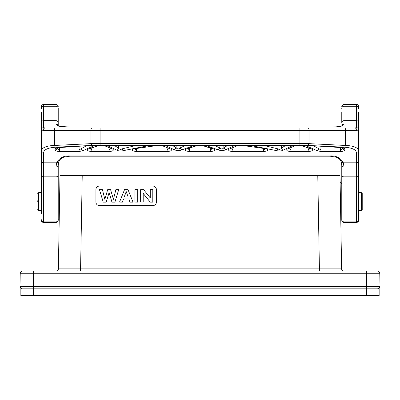 <?xml version="1.0" encoding="UTF-8"?>
<svg xmlns="http://www.w3.org/2000/svg" width="400" height="400" viewBox="0 0 400 400"><rect width="100%" height="100%" fill="white"/><g stroke="black" fill="none" stroke-linecap="round" stroke-linejoin="round"><path stroke-width="0.6" d="M20.85 295.51L379.15 295.51L379.15 288.84L20.85 288.84L20.85 295.51L20.85 288.84M30.915 288.84L366.67 288.84L366.435 273.245L379.765 273.245C379.63 271.95 378.91 271.22 377.615 271.065L377.545 271.065A2.22 2.22 -99.4 0 1 379.765 273.245L380 286.58A2.22 2.22 -82.2 0 1 377.78 288.84A2.22 2.22 -82.4 0 0 380 286.58L379.39 288.15L377.51 288.84L379.39 288.15L380 286.58L366.67 286.58L378.59 286.565M33.33 288.84L33.33 286.58L20 286.58L33.33 286.58L33.33 288.84L31.275 288.84M20 286.58A2.22 2.22 82.4 0 0 22.22 288.84L20.61 288.15L20 286.58L20.235 273.245A2.22 2.22 99.7 0 1 22.455 271.065L25.71 271.065L22.385 271.065L20.875 271.725L20.235 273.245C20.37 271.95 21.09 271.22 22.385 271.065L22.455 271.065A2.22 2.22 99.5 0 0 20.235 273.245L366.435 273.245L366.435 271.065L363.555 271.065M366.67 288.84L368.725 288.84M29.335 273.235L32.47 273.245M347.555 271.065L56.15 271.065A2.22 2.22 0 0 0 58.37 268.88L59.88 182.4M373.78 271.065L373.465 271.065M26.535 271.065L366.435 271.065M80.59 271.065L80.59 268.88L58.37 268.88L70.195 268.895M335.07 268.895L341.63 268.88L340 175.51L60 175.51L58.37 268.88M329.805 268.895L334.82 268.895M341.78 184.16L340.12 182.4L341.63 268.88L319.41 268.88L319.41 271.065M156.395 189.615A3.555 3.555 -0 0 0 152.84 186.06L99.47 186.06A3.555 3.555 -0 0 0 95.915 189.615L95.915 202.055A3.555 3.555 -0 0 0 99.47 205.61L152.84 205.61A3.555 3.555 -0 0 0 156.395 202.055L156.395 189.615A3.555 3.555 -0 0 0 152.84 186.06L99.47 186.06A3.555 3.555 -0 0 0 95.915 189.615L95.915 202.055M81.755 175.51L78.47 175.51L82.22 175.51L80.59 268.88L319.41 268.88L317.78 175.51M72.245 175.51L75.53 175.51M318.245 175.51L323.47 175.51M327.76 175.51L330.315 175.51M143.205 193.445L150.235 202.15L152.795 202.15L152.795 189.67L150.255 189.67L150.255 197.91L143.635 189.67L140.645 189.67L140.645 202.115L143.205 202.115L143.205 193.41L150.235 202.115L152.795 202.115M150.255 189.71L150.255 197.91M140.645 202.115L143.205 202.115M134.91 202.115L137.74 202.15L137.74 189.67L134.91 189.67L134.91 202.115L137.74 202.115M119.53 202.115L122.415 202.15L123.55 198.97L128.835 198.97L129.97 202.15L133.02 202.15L128.025 189.67L124.525 189.67L119.53 202.115L122.415 202.115L123.55 198.93L128.835 198.93L129.97 202.115L133.02 202.115M99.465 189.67L103.245 202.15L106.205 202.15L109.09 192.59L111.955 202.15L114.915 202.15L118.7 189.67L115.87 189.67L113.415 199.335L110.585 189.67L107.685 189.67L104.85 199.335L102.42 189.67L99.465 189.67L103.245 202.115L106.205 202.115L109.09 192.55L111.955 202.115L114.915 202.115L118.7 189.67M124.285 196.95L126.2 191.6L128.1 196.95L124.27 196.95L126.2 191.56L128.11 196.95M341.78 197.575L341.78 205.49M341.78 209.31L341.78 212.75M341.78 215.625L341.78 217.79M341.78 219.135L341.78 219.59M341.78 184L341.78 184.435M341.78 185.72L341.78 187.795M341.78 190.56L341.78 193.87M341.78 185.305L341.78 184.63M341.78 112.01L341.78 122.78M344 173.005L344 167.04A2.22 1.585 180 0 1 341.78 165.455L341.78 220.22C341.91 221.57 342.65 222.31 344 222.44L356.445 222.44L356.445 176.84L344 176.84L344 222.44M341.78 217.28L341.78 216.365M356.445 222.44C357.795 222.31 358.535 221.57 358.665 220.22L358.665 151.17A2.22 2.035 180 0 1 356.445 153.205L356.445 162.805L343.345 162.805C340.545 157.895 336.175 155.61 330.225 155.945L69.775 155.945C63.645 155.67 59.27 157.96 56.655 162.805L56 167.04A2.22 1.585 180 0 0 58.22 165.455L58.745 161.77C60 158.665 62.765 157.485 63.675 157.215L69.775 156.2L330.225 156.2L330.225 155.945M341.78 175.75A2.22 1.095 0 0 0 344 176.84L344 167.04L343.345 162.805L341.27 161.78M58.735 161.785L56.655 162.805L43.555 162.805L43.555 153.205C43.56 149.84 47.485 147.845 55.325 147.225L91.87 145.445L100.1 145.41L308.13 145.445L344.675 147.225C352.515 147.845 356.435 149.835 356.445 153.205M344.885 148.615C344.755 148.1 343.885 147.765 342.27 147.615L313.145 145.705C308.32 145.6 306.415 145.82 307.43 146.37L317.025 150.645L320.91 151.535L340.44 151.535C343.005 151.45 344.49 150.895 344.885 149.88L344.885 148.615A2.22 2.15 -0 0 1 343.175 147.84M308.2 151.535C311.87 151.24 313.165 150.46 312.09 149.19L302.585 145.885L294.65 145.915L286.915 149.29C286.175 150.555 287.525 151.305 290.965 151.535L308.2 151.535L308.2 147.62M291.34 145.63L287.74 145.53C291.345 145.52 292.695 145.685 291.79 146.01L283.435 150.045C281.625 151.07 279.33 151.26 276.55 150.615L254.19 146.195C251.525 145.77 252.47 145.55 257.025 145.525L287.74 145.53L253.425 145.63M263.585 151.535C268.035 151.035 268.98 150.125 266.42 148.82L244.06 145.665L237.175 145.785L228.82 149.29C228.08 150.555 229.43 151.305 232.87 151.535L263.585 151.535L263.585 148.3M233.245 145.63L229.64 145.53C233.25 145.52 234.6 145.685 233.695 146.01L225.875 149.65C223.56 150.785 220.945 150.835 218.025 149.805L207.495 146.065C206.175 145.705 207.445 145.525 211.295 145.525L229.64 145.53L207.69 145.63M210.36 151.535C214.08 151.25 215.345 150.45 214.16 149.145L203.795 145.875L196.205 145.875L185.84 149.145C184.595 150.39 185.86 151.185 189.64 151.535L210.36 151.535L210.36 147.735M192.505 146.065C193.82 145.705 192.555 145.525 188.705 145.525L170.36 145.525C166.765 145.52 165.415 145.68 166.305 146.01L174.125 149.65C176.715 150.785 179.335 150.84 181.975 149.805L192.505 146.065L191.38 145.58M162.825 145.785L155.94 145.665L133.58 148.82C130.95 150.025 131.895 150.935 136.415 151.535L167.13 151.535C170.615 151.285 171.965 150.535 171.18 149.29L162.405 145.75L171.18 149.29M145.81 146.195C148.475 145.775 147.53 145.55 142.975 145.525L112.26 145.525C108.67 145.52 107.32 145.68 108.21 146.01L116.565 150.045C118.455 151.075 120.75 151.265 123.45 150.615L145.81 146.195L144.87 145.55M109.035 151.535C112.52 151.285 113.87 150.535 113.085 149.29L105.35 145.915L97.415 145.885L87.91 149.19C86.81 150.435 88.105 151.22 91.8 151.535L109.035 151.535L109.035 147.335M92.57 146.37C93.57 145.82 91.665 145.6 86.855 145.705L57.73 147.615C56.105 147.77 55.23 148.105 55.115 148.615L55.115 149.88C55.51 150.885 56.99 151.435 59.56 151.535L79.09 151.535L82.975 150.645L92.57 146.37L91.295 145.755M55.325 128.005A2.22 0.93 90 0 0 54.41 130.645L54.41 145.46L90.955 143.64L309.045 143.64L345.59 145.46C353.875 145.78 358.23 147.685 358.665 151.17L358.665 129.87L356.845 130.405L345.59 130.645A2.22 0.93 -90 0 0 344.675 128.005L308.13 128.005A2.22 0.93 90 0 1 309.045 130.645L299.9 130.685L299.9 128.005L45.195 128.005L43.555 127.66L43.555 120.66L56 120.66L56 106.25A2.22 2.205 0 0 1 58.22 108.46L58.22 125.98M55.325 147.225L54.41 145.46C46.13 145.785 41.77 147.685 41.335 151.17L41.335 213.55M58.15 125.72A2.22 2.125 0 0 0 56 124.13C56.71 126.175 61.3 127.155 69.775 127.075L330.225 127.075C338.68 127.155 343.275 126.175 344 124.13A2.22 2.125 0 0 0 341.85 125.72M341.78 108.46A2.22 2.205 0 0 1 344 106.25L344 120.66L356.445 120.66L356.445 127.66L354.805 128.005L344.675 128.005M337.595 128.005L59.815 128.005M41.335 112.01L41.335 129.87A2.22 2.215 0 0 1 43.555 127.66M140.1 128.005L100.1 128.005L100.1 130.685L54.41 130.645L43.155 130.405L41.335 129.87L41.335 151.17C41.475 152.395 42.215 153.075 43.555 153.205M59.11 128.005L62.405 128.005M356.445 127.66A2.22 2.215 0 0 1 358.665 129.87L358.665 112.01M358.665 176.125L358.665 160.235M358.665 158.145L358.665 127.84M41.335 124.47L41.335 131.135M41.335 152.62L41.335 176.125M41.335 219.705A2.22 2.165 -0 0 0 43.555 221.87L43.555 222.44L56 222.44C57.35 222.31 58.09 221.57 58.22 220.22L58.22 165.455M58.22 205.495L58.22 197.575M58.22 193.87L58.22 190.56M58.22 187.8L58.22 185.725M58.22 184.435L58.22 184M59.21 220.615L58.22 219.59L58.22 219.135M58.22 217.785L58.22 215.62M58.22 212.745L58.22 209.315M58.22 216.365L58.22 217.28M58.22 125.76L58.22 108.46M58.22 162.445L58.22 174.955M37.775 200.705L37.775 201.51M356.445 185.245L356.445 184.775M362.225 201.51L362.225 193.51L361.335 192.62L361.335 210.395L362.225 209.51L362.225 201.51M362.225 202.075L362.225 209.51M342.665 147.73L342.665 147.76A2.22 2.12 0 0 0 344.885 149.88M342.665 147.76L342.665 147.76C342.61 148.945 341.87 149.66 340.44 149.915L340.44 147.49M320.91 146.045L320.91 149.915L318.965 148.765L317.025 150.645M313.375 145.72L318.965 148.765L318.965 145.95M308.705 145.755L307.43 146.37M310.995 148.975L312.09 149.19M310.24 148.58L308.2 149.915L290.965 149.915L288.895 148.505M294.65 145.915L286.915 149.29M295.135 145.87L302.585 145.885M290.66 145.59L291.79 146.01M264.105 145.53L277.97 148.865C279.255 149.745 280.4 149.495 281.41 148.12L285.525 145.53M281.41 145.53L281.41 148.12L283.435 150.045M277.97 145.53L277.97 148.865L276.55 150.615M255.135 145.55L254.19 146.195M243.845 145.655L266.42 148.82M265.54 148.745L263.585 149.915L232.87 149.915L230.8 148.505M237.175 145.785L228.82 149.29M237.595 145.755L244.06 145.665M232.565 145.59L233.695 146.01M223.85 145.53L223.85 147.71L227.43 145.53M214.675 145.53L219.925 147.925C221.3 149.325 222.605 149.255 223.85 147.71L225.875 149.65M219.925 145.53L219.925 147.925L218.025 149.805M208.615 145.58L207.495 146.065M213.145 148.97L214.16 149.145M212.385 148.61L210.36 149.915L189.64 149.915L187.615 148.61M186.855 148.97L185.84 149.145M186.84 148.995L196.205 145.875M196.55 145.86L203.795 145.875M180.075 145.53L180.075 147.925L185.325 145.53M172.57 145.53L176.15 147.71C177.41 149.255 178.715 149.325 180.075 147.925L181.975 149.805M176.15 145.53L176.15 147.71L174.125 149.65M167.43 145.59L166.305 146.01M169.2 148.505L167.13 149.915L167.13 147.335M136.415 148.3L136.415 149.915L134.46 148.745M114.475 145.53L118.59 148.12C119.595 149.495 120.745 149.745 122.03 148.865L135.895 145.53M122.03 145.53L122.03 148.865L123.45 150.615M118.59 145.53L118.59 148.12L116.565 150.045M109.335 145.59L108.21 146.01M89 148.995L97.8 145.86L104.865 145.87L113.085 149.29M111.105 148.505L109.035 149.915L91.8 149.915L89.76 148.58M89.005 148.975L87.91 149.19M97.8 145.85L97.415 145.885M104.87 145.865L105.35 145.915M81.035 145.95L81.035 148.765L86.625 145.72M79.09 151.535L79.09 149.915L81.035 148.765L82.975 150.645M59.56 147.49L59.56 149.915C58.44 149.96 57.695 149.24 57.335 147.76A2.22 2.12 180 0 1 55.115 149.88M56.825 147.84A2.22 2.15 180 0 1 55.115 148.615M33.29 288.84L33.29 295.51M366.71 295.51L366.71 288.84M33.565 271.065L33.33 286.58L366.67 286.58M341.63 268.88A2.22 2.22 0 0 0 343.85 271.065L319.425 271.065M341.78 219.705A2.22 2.165 -0 0 0 344 221.87L356.445 221.87A2.22 2.165 180 0 0 358.665 219.705M358.665 175.75A2.22 1.095 180 0 1 356.445 176.84L356.445 162.805A2.22 1.795 180 0 0 358.665 161.015L358.665 151.17M299.9 145.41L299.9 130.685L100.1 130.685L100.1 145.41M91.87 128.005A2.22 0.93 -90 0 0 90.955 130.645L90.955 143.64L91.87 145.445M41.335 175.75A2.22 1.095 0 0 0 43.555 176.84L43.555 162.805A2.22 1.795 180 0 1 41.335 161.01M58.22 175.75A2.22 1.095 180 0 1 56 176.84L43.555 176.84L43.555 221.87L56 221.87L56 167.04M69.775 155.945L69.775 156.2M56 124.13L56 120.66A2.22 2.04 180 0 1 58.22 122.7M341.78 122.7A2.22 2.04 0 0 1 344 120.66L344 124.13M41.335 122.7A2.22 2.04 0 0 1 43.555 120.66L43.555 106.25L56 106.25L56 104.555L43.555 104.555A2.22 2.205 180 0 0 41.335 106.76M43.155 130.405C43.225 128.96 43.905 128.155 45.195 128.005M356.845 130.405C356.795 128.98 356.115 128.175 354.805 128.005M358.665 122.7A2.22 2.04 180 0 0 356.445 120.66L356.445 106.25A2.22 2.205 0 0 1 358.665 108.46M358.665 106.76A2.22 2.205 180 0 0 356.445 104.555L344 104.49L344 106.25L356.445 106.25L356.445 104.555L344 104.555A2.22 2.205 180 0 0 341.78 106.76M308.13 145.445L309.045 143.64L309.045 130.645L345.59 130.645L345.59 145.46L344.675 147.225M58.22 219.705A2.22 2.165 180 0 1 56 221.87L56 222.44M41.335 106.715C42.315 104.765 43.06 104.02 43.555 104.49L43.555 106.25A2.22 2.205 0 0 0 41.335 108.46M58.22 106.76A2.22 2.205 180 0 0 56 104.555L56 104.49C57.35 104.625 58.09 105.365 58.22 106.715M41.335 192.62L38.665 192.62L38.665 210.395L41.335 210.395M340.44 151.535L340.44 149.915L320.91 149.915L320.91 151.535M290.965 147.335L290.965 151.535M232.87 147.335L232.87 151.535M189.64 147.735L189.64 151.535M166.755 145.63L192.31 145.63M167.13 151.535L167.13 149.915L136.415 149.915L136.415 151.535M108.66 145.63L146.575 145.63M91.8 147.62L91.8 151.535M59.56 151.535L59.56 149.915L79.09 149.915L79.09 146.045M330.225 156.2L336.51 157.285C337.21 157.495 339.975 158.635 341.255 161.77L341.78 165.455M341.78 126.255L342 125.62C342.015 125.68 340.37 127.01 330.225 127.05L69.775 127.05L60.56 126.435L58 125.62L58.22 126.255M356.445 104.49C357.335 104.245 358.075 104.985 358.665 106.715M344 104.49C343.455 104.045 342.715 104.785 341.78 106.715M43.555 104.49L56 104.49M43.555 222.44C42.205 222.31 41.465 221.57 41.335 220.22M38.665 192.62L37.775 193.51M38.665 210.395L37.775 209.51M358.665 210.395L361.335 210.395M358.665 192.62L361.335 192.62M307.875 145.805L313.065 145.71L343.175 147.735M311 148.995L302.2 145.86M265.895 148.83L266.215 148.85M213.15 148.99L203.445 145.86M134.105 148.83L156.07 145.665L162.405 145.755M56.825 147.735L86.935 145.71L92.125 145.805"/></g></svg>
